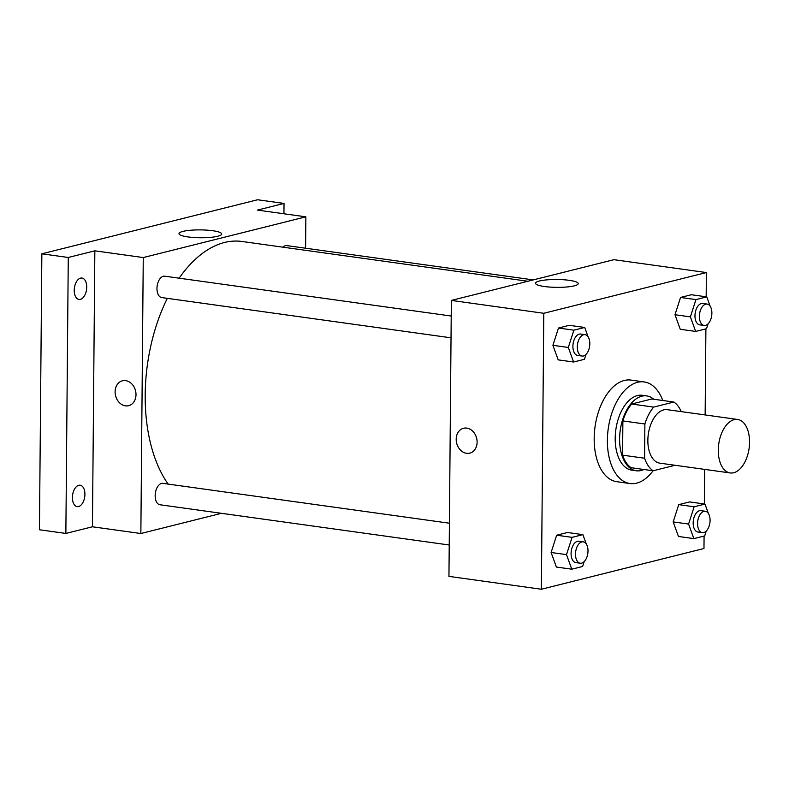 <?xml version="1.0" encoding="UTF-8"?>
<svg xmlns="http://www.w3.org/2000/svg" width="789" height="789" viewBox="0 0 789 789"><rect width="100%" height="100%" fill="white"/><g stroke="black" fill="none" stroke-linecap="round" stroke-linejoin="round"><path stroke-width="1.18" d="M749.55 442.294A26.994 15.336 -82.1 0 1 730.2 472.946A26.994 15.336 -82.1 0 1 718.73 444.089A26.994 15.336 -82.1 0 1 737.636 419.462A26.994 15.336 -82.1 0 1 749.55 442.294M730.2 472.946L659.772 463.143A26.994 15.336 -82.1 0 1 648.302 434.295A26.994 15.336 -82.1 0 1 667.218 409.669L737.636 419.462M653.134 470.777L631.121 467.709A36.777 20.889 -82.1 0 1 622.58 455.164L622.876 420.931A36.777 20.889 -82.1 0 1 631.683 404.027L651.852 398.978L673.855 402.035L653.686 407.094A36.777 20.889 -82.1 0 0 644.879 423.989L644.583 458.222A36.777 20.889 -82.1 0 0 653.134 470.777L673.303 465.727A36.777 20.889 -82.1 0 0 673.826 465.106M673.855 402.035A36.777 20.889 -82.1 0 1 681.262 411.621M653.716 399.234A37.793 21.471 97.9 0 0 646.694 395.91A37.793 21.471 97.9 0 0 620.223 430.39A37.793 21.471 97.9 0 0 636.279 470.777A37.793 21.471 97.9 0 0 641.161 470.491A37.793 21.471 97.9 0 0 643.942 469.494M636.279 470.777L631.881 470.165A37.793 21.471 -82.1 0 1 615.824 429.778A37.793 21.471 -82.1 0 1 642.295 395.299L646.694 395.91M631.683 404.027L653.686 407.094M622.58 455.164L644.583 458.222M622.876 420.931L644.879 423.989M653.045 470.767A51.295 29.134 -82.1 0 1 630.016 483.539A51.295 29.134 -82.1 0 1 608.23 428.723A51.295 29.134 -82.1 0 1 644.149 381.925A51.295 29.134 -82.1 0 1 662.819 400.506M630.016 483.539L616.811 481.704A51.295 29.134 -82.1 0 1 595.024 426.879A51.295 29.134 -82.1 0 1 630.953 380.091L644.149 381.925M586.296 544.006L582.903 534.646L567.498 532.496L556.659 535.218L551.107 552.487L556.383 567.054L571.788 569.194L582.617 566.482L584.185 561.61M588.101 336.824L584.708 327.465L569.303 325.315L558.474 328.037L552.911 345.306L558.188 359.873L573.593 362.013L584.432 359.301L586 354.429M706.175 296.792L706.382 272.55L543.789 313.282L541.372 589.245L703.975 548.513L704.084 536.056M704.37 503.974L704.666 469.396M705.139 414.945L705.899 328.875M708.364 513.432L704.971 504.063L689.566 501.922L678.737 504.635L673.185 521.914L678.461 536.471L693.866 538.621L704.695 535.909L706.263 531.027M710.179 306.25L706.786 296.881L691.381 294.741L680.542 297.453L674.989 314.732L680.266 329.289L695.671 331.439L706.51 328.727L708.078 323.845M706.382 272.55L613.96 259.689L451.357 300.422L448.951 576.384L541.372 589.245M451.357 300.422L543.789 313.282M569.234 280.322A21.362 3.925 -179.5 0 1 578.219 283.616A21.362 3.925 -179.5 0 1 556.827 287.354A21.362 3.925 -179.5 0 1 535.504 283.241A21.362 3.925 -179.5 0 1 547.083 279.848A21.362 3.925 -179.5 0 1 569.234 280.322M477.108 442.156A12.821 10.287 75.9 0 1 469.771 453.142A12.821 10.287 75.9 0 1 456.673 443.201A12.821 10.287 75.9 0 1 463.537 428.259A12.821 10.287 75.9 0 1 477.108 442.156M469.771 453.142A12.821 10.287 75.9 0 1 456.683 443.201A12.821 10.287 75.9 0 1 463.537 428.259M168.126 484.081A134.978 76.671 -82.1 0 1 167.307 298.341M179.142 278.182A134.978 76.671 -82.1 0 1 241.957 241.473L527.871 281.259M533.315 279.898L286.792 245.596A10.799 6.134 97.9 0 0 282.896 247.174M449.217 545.002L159.93 504.753A10.799 6.134 -82.1 0 1 155.344 493.204A10.799 6.134 -82.1 0 1 162.899 483.361L449.414 523.215M451.032 337.82L161.735 297.571A10.799 6.134 -82.1 0 1 157.149 286.022A10.799 6.134 -82.1 0 1 164.714 276.18L451.219 316.034M305.59 248.21L305.866 216.827L143.263 257.559L140.856 533.522L221.502 513.314M283.932 213.78L284.03 203.434L257.618 199.755L41.856 253.811L39.45 529.764L65.862 533.443L92.441 526.786L140.856 533.522M284.03 203.434L257.451 210.091L305.866 216.827M41.856 253.811L68.268 257.48L65.862 533.443M143.263 257.559L94.848 250.823L68.268 257.48M212.724 230.723A21.362 3.925 -179.5 0 1 221.709 234.008A21.362 3.925 -179.5 0 1 200.317 237.755A21.362 3.925 -179.5 0 1 178.995 233.633A21.362 3.925 -179.5 0 1 190.573 230.25A21.362 3.925 -179.5 0 1 212.724 230.723M94.848 250.823L92.441 526.786M136.004 394.697A12.821 10.287 75.9 0 1 128.666 405.684A12.821 10.287 75.9 0 1 115.579 395.743A12.821 10.287 75.9 0 1 122.433 380.801A12.821 10.287 75.9 0 1 136.004 394.697M128.676 405.684A12.821 10.287 75.9 0 1 115.579 395.743A12.821 10.287 75.9 0 1 122.443 380.801M78.762 485.304A10.799 6.134 -82.1 0 1 80.153 485.225A10.799 6.134 -82.1 0 1 84.739 496.764A10.799 6.134 -82.1 0 1 77.174 506.617A10.799 6.134 -82.1 0 1 72.46 496.281A10.799 6.134 -82.1 0 1 78.762 485.304M80.567 278.123A10.799 6.134 -82.1 0 1 81.957 278.044A10.799 6.134 -82.1 0 1 86.553 289.583A10.799 6.134 -82.1 0 1 78.989 299.435A10.799 6.134 -82.1 0 1 74.274 289.099A10.799 6.134 -82.1 0 1 80.567 278.123M706.786 296.881L695.947 299.593L690.395 316.872L695.671 331.439M711.856 312.079L711.668 310.373M704.143 325.462L699.744 324.851A10.799 6.134 -82.1 0 1 695.148 313.312A10.799 6.134 -82.1 0 1 702.713 303.459L707.122 304.071A10.799 6.134 -82.1 0 1 711.885 313.203A10.799 6.134 -82.1 0 1 704.143 325.462A10.799 6.134 -82.1 0 1 699.557 313.923A10.799 6.134 -82.1 0 1 707.122 304.071M691.381 294.741L680.542 297.453L674.989 314.732L690.395 316.872M674.989 314.732L680.266 329.289M680.542 297.453L695.947 299.593M584.708 327.465L573.879 330.177L568.317 347.456L573.593 362.013M589.778 342.653L589.6 340.956M582.065 356.046L577.666 355.435A10.799 6.134 -82.1 0 1 573.08 343.896A10.799 6.134 -82.1 0 1 580.635 334.043L585.043 334.654A10.799 6.134 -82.1 0 1 589.807 343.787A10.799 6.134 -82.1 0 1 582.065 356.046A10.799 6.134 -82.1 0 1 577.479 344.507A10.799 6.134 -82.1 0 1 585.043 334.654M569.303 325.315L558.474 328.037L552.911 345.306L568.317 347.456M552.911 345.306L558.188 359.873M558.474 328.037L573.879 330.177M704.971 504.063L694.142 506.775L688.59 524.054L693.866 538.621M710.051 519.261L709.863 517.554M702.338 532.644L697.93 532.033A10.799 6.134 -82.1 0 1 693.344 520.493A10.799 6.134 -82.1 0 1 700.908 510.641L705.307 511.262A10.799 6.134 -82.1 0 1 710.08 520.385A10.799 6.134 -82.1 0 1 702.338 532.644A10.799 6.134 -82.1 0 1 697.742 521.105A10.799 6.134 -82.1 0 1 705.307 511.262M689.566 501.922L678.737 504.635L673.185 521.914L688.59 524.054M673.185 521.914L678.461 536.471M678.737 504.635L694.142 506.775M582.903 534.646L572.064 537.358L566.512 554.637L571.788 569.194M587.973 549.834L587.785 548.138M580.26 563.228L575.852 562.616A10.799 6.134 -82.1 0 1 571.266 551.077A10.799 6.134 -82.1 0 1 578.83 541.224L583.229 541.836A10.799 6.134 -82.1 0 1 588.002 550.969A10.799 6.134 -82.1 0 1 580.26 563.228A10.799 6.134 -82.1 0 1 575.674 551.689A10.799 6.134 -82.1 0 1 583.229 541.836M567.498 532.496L556.659 535.218L551.107 552.487L566.512 554.637M551.107 552.487L556.383 567.054M556.659 535.218L572.064 537.358"/></g></svg>
